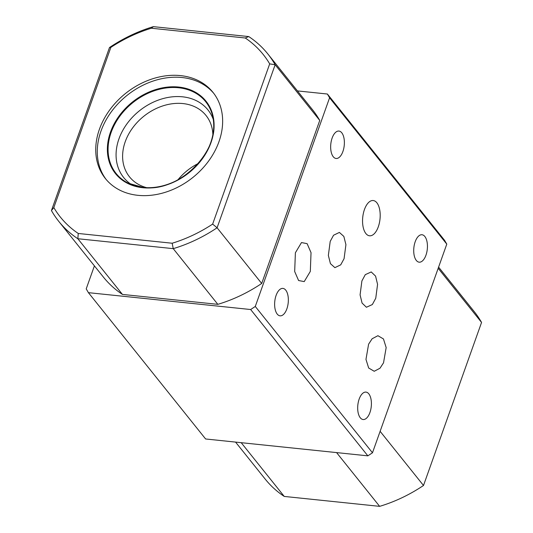 <?xml version="1.0" encoding="UTF-8"?>
<svg xmlns="http://www.w3.org/2000/svg" width="533" height="533" viewBox="0 0 533 533"><rect width="100%" height="100%" fill="white"/><g stroke="black" fill="none" stroke-linecap="round" stroke-linejoin="round"><path stroke-width="0.8" d="M330.207 241.389L328.355 255.42L330.433 263.655L334.884 267.653L340.714 264.848L344.071 258.692L345.924 244.654L343.845 236.419L339.394 232.428L333.565 235.226L330.207 241.389M375.752 298.247L377.571 284.342L375.572 276.114L371.228 271.943L365.292 274.648L361.894 280.944L360.081 294.856L362.074 303.077L366.418 307.248L372.354 304.543L375.752 298.247M383.533 362.806L386.165 347.589L383.467 338.955L377.91 335.703L372.121 338.761L368.603 344.171L365.971 359.395L368.669 368.023L374.219 371.274L380.016 368.216L383.533 362.806M295.389 252.769L294.676 271.517L298.593 280.525L304.223 281.604L310.319 271.404L311.032 252.655L307.115 243.648L301.485 242.568L295.389 252.769M198.356 163.451A49.036 38.296 -38.7 0 0 177.955 179.794M212.874 134.602A49.036 38.296 -38.7 0 0 206.031 115.494A49.036 38.296 -38.7 0 0 182.919 103.562A49.036 38.296 -38.7 0 0 132.57 127.987A49.036 38.296 -38.7 0 0 129.479 176.809A49.036 38.296 -38.7 0 0 146.635 187.663M213.267 119.352A54.026 42.187 -38.7 0 0 182.513 96.806A54.026 42.187 -38.7 0 0 123.396 129.306A54.026 42.187 -38.7 0 0 131.664 184.711M180.514 75.606A68.93 53.833 -38.7 0 0 109.738 109.931A68.93 53.833 -38.7 0 0 105.394 178.555A68.93 53.833 -38.7 0 0 137.88 195.325A68.93 53.833 -38.7 0 0 208.65 160.999A68.93 53.833 -38.7 0 0 212.993 92.376A68.93 53.833 -38.7 0 0 180.514 75.606M213.746 93.342A68.93 53.833 -38.7 0 0 182.046 77.525A68.93 53.833 -38.7 0 0 111.737 111.23A68.93 53.833 -38.7 0 0 106.18 179.508M365.891 233.561A17.722 8.681 95.9 0 0 369.542 235.793A17.722 8.681 95.9 0 0 379.363 223.067A17.722 8.681 95.9 0 0 376.858 202.773A17.722 8.681 95.9 0 0 373.207 200.535A17.722 8.681 95.9 0 0 363.386 213.267A17.722 8.681 95.9 0 0 365.891 233.561M368.809 393.84A13.785 6.756 -84.1 0 1 370.761 409.624A13.785 6.756 -84.1 0 1 363.12 419.524A13.785 6.756 -84.1 0 1 360.281 417.785A13.785 6.756 -84.1 0 1 358.329 402.002A13.785 6.756 -84.1 0 1 365.971 392.101A13.785 6.756 -84.1 0 1 368.809 393.84M285.755 290.145A13.785 6.756 -84.1 0 1 287.7 305.929A13.785 6.756 -84.1 0 1 280.065 315.836A13.785 6.756 -84.1 0 1 277.227 314.09A13.785 6.756 -84.1 0 1 275.275 298.313A13.785 6.756 -84.1 0 1 282.916 288.406A13.785 6.756 -84.1 0 1 285.755 290.145M341.78 132.797A13.785 6.756 -84.1 0 1 343.732 148.58A13.785 6.756 -84.1 0 1 336.096 158.481A13.785 6.756 -84.1 0 1 333.258 156.742A13.785 6.756 -84.1 0 1 331.306 140.959A13.785 6.756 -84.1 0 1 338.948 131.058A13.785 6.756 -84.1 0 1 341.78 132.797M424.841 236.485A13.785 6.756 -84.1 0 1 426.793 252.269A13.785 6.756 -84.1 0 1 419.151 262.176A13.785 6.756 -84.1 0 1 416.313 260.43A13.785 6.756 -84.1 0 1 414.361 244.654A13.785 6.756 -84.1 0 1 422.003 234.747A13.785 6.756 -84.1 0 1 424.841 236.485M94.408 265.867L86.213 288.879L88.411 292.657L250.65 309.526L255.28 306.462L329.581 97.799L327.382 94.021L297.441 90.91M255.28 306.462L372.48 452.784L446.787 244.121L329.581 97.799M151.345 28.229A129.985 101.51 -38.7 0 0 110.871 47.364L53.82 207.584A129.985 101.51 -38.7 0 0 78.258 233.467L172.172 243.235A129.985 101.51 -38.7 0 0 212.64 224.1L269.691 63.88A129.985 101.51 -38.7 0 0 245.253 37.996L151.345 28.229L153.357 26.65L248.751 36.57A133.923 104.581 141.3 0 1 267.819 53.926A133.923 104.581 141.3 0 1 275.148 64.746L217.091 227.784L261.696 283.469L319.753 120.431A133.923 104.581 -38.7 0 0 312.425 109.618L267.819 53.926M327.382 94.021L444.589 240.343L446.787 244.121M380.122 431.324L423.502 485.483L481.559 322.438L438.179 268.286M241.196 442.676L284.249 496.43L379.643 506.35L336.583 452.597M217.83 304.343L173.232 248.651L77.838 238.731A133.923 104.581 141.3 0 1 58.77 221.375L103.375 277.06A133.923 104.581 -38.7 0 0 122.443 294.423L217.83 304.343A133.923 104.581 -38.7 0 0 261.696 283.469M88.411 292.657L205.618 438.979L367.85 455.848L250.65 309.526M372.48 452.784L367.85 455.848M319.753 120.431L275.148 64.746L269.691 63.88M58.77 221.375A133.923 104.581 141.3 0 1 51.441 210.562L109.498 47.517A133.923 104.581 141.3 0 1 153.357 26.65M78.258 233.467L77.838 238.731L122.443 294.423M212.64 224.1L217.091 227.784A133.923 104.581 141.3 0 1 173.232 248.651L172.172 243.235M235.559 442.09L265.181 479.074A133.923 104.581 -38.7 0 0 284.249 496.43M379.643 506.35A133.923 104.581 -38.7 0 0 423.502 485.483M481.559 322.438A133.923 104.581 -38.7 0 0 474.23 311.625L438.592 267.133M245.253 37.996L248.751 36.57M110.871 47.364L109.498 47.517M51.441 210.562L53.82 207.584M143.157 187.436A57.391 44.819 -38.7 0 0 195.851 166.256A57.391 44.819 -38.7 0 0 212.494 115.514A57.391 44.819 -38.7 0 0 178.648 87.758A57.391 44.819 -38.7 0 0 114.702 124.362A57.391 44.819 -38.7 0 0 128.087 183.125A57.391 44.819 -38.7 0 0 143.044 187.429M142.811 187.723A57.964 45.265 -38.7 0 0 210.995 142.611A57.964 45.265 -38.7 0 0 178.655 87.052A57.964 45.265 -38.7 0 0 110.471 132.157A57.964 45.265 -38.7 0 0 142.811 187.723M212.494 115.514C222.967 148.534 180.014 193.153 143.104 187.423L128.087 183.125"/></g></svg>
